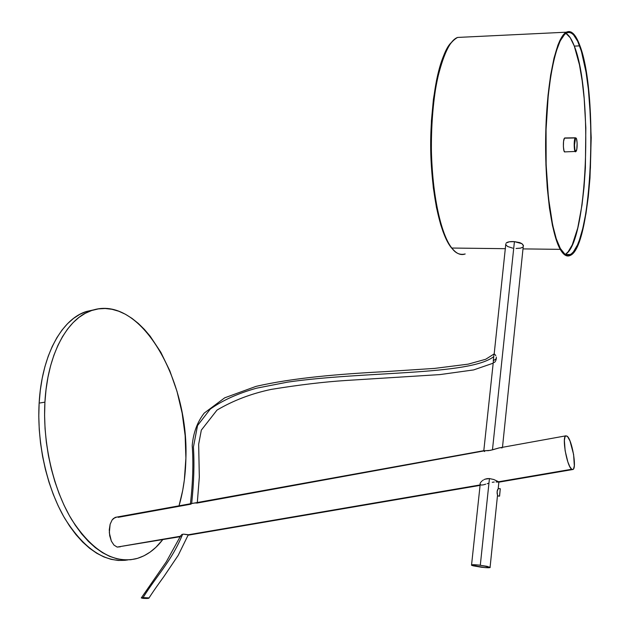 <?xml version="1.0" encoding="UTF-8"?>
<svg xmlns="http://www.w3.org/2000/svg" width="630" height="630" viewBox="0 0 630 630"><rect width="100%" height="100%" fill="white"/><g stroke="black" fill="none" stroke-linecap="round" stroke-linejoin="round"><path stroke-width="0.94" d="M125.228 560.306L118.243 560.456L111.108 559.338L103.911 556.936L96.713 553.242L89.594 548.265L82.64 542.044L75.947 534.61L69.576 526.034L63.622 516.403L58.165 505.811L53.267 494.377L49.006 482.226L45.431 469.515L42.588 456.396L40.517 443.032L39.249 429.581L38.792 416.217L39.139 403.106L40.288 390.403L42.21 378.252L44.88 366.794L48.242 356.155L52.251 346.437L56.85 337.743L61.968 330.136L67.544 323.678L73.513 318.41L79.789 314.354L86.31 311.527L94.098 309.779L86.412 311.496C61.961 318.977 41.737 354.95 39.139 403.106L44.919 402.168C47.447 353.918 67.536 317.914 91.862 310.448C139.97 293.808 188.843 379.016 185.897 458.16C185.582 475.264 183.291 491.156 179.03 505.827L182.692 490.502L184.338 480.021L185.897 458.16L185.149 435.637L182.149 413.146L176.991 391.325L169.824 370.818L160.815 352.264L150.216 336.262L144.404 329.411L138.301 323.418L131.953 318.347L125.417 314.26L118.731 311.228L111.967 309.291L105.171 308.495L98.406 308.889L91.752 310.488L85.27 313.307L79.026 317.355L73.096 322.623L67.56 329.088L62.472 336.704L57.905 345.413L53.928 355.139L50.589 365.794L47.951 377.268L46.053 389.442L44.919 402.168L44.588 415.304L45.061 428.691L46.344 442.166L48.415 455.561L51.258 468.704L54.834 481.446L59.094 493.613L63.976 505.079L69.426 515.694L75.364 525.349L81.711 533.949L88.389 541.398L95.311 547.635L102.399 552.628L109.565 556.329L116.739 558.739L123.834 559.865L130.78 559.723L137.521 558.353L143.979 555.794L150.113 552.101L155.87 547.336L162.713 539.682C155.09 549.651 146.199 556.014 136.017 558.771C113.424 563.74 91.972 550.667 71.67 519.553C53.125 488.809 42.604 442.969 44.919 402.168L39.139 403.106C36.823 442.945 46.801 487.62 64.685 518.254C84.247 549.321 105.265 563.212 127.748 559.944M572.442 469.578L499.078 482.131L493.826 479.532L489.439 478.556L480.296 565.236L490.085 567.228C490.534 567.913 487.604 567.913 481.288 567.213L473.248 565.827L471.649 565.299L471.862 564.787L478.453 565.031L487.163 566.354L490.156 567.559L484.84 567.583L471.523 565.228C471.051 564.543 473.973 564.543 480.296 565.236L489.439 478.556L493.826 479.532L498.606 481.769L571.717 469.255C566.921 466.444 561.708 436.866 565.795 435.85L567.142 436.173C571.93 439.401 577.001 468.287 572.953 469.492L571.717 469.255L498.606 481.769L498.984 482.186M497.645 495.967L497.078 493.038L497.369 490.179L498.338 488.478L497.094 491.55L497.637 495.928L499.511 496.141L500.267 488.738L499.59 496.078L500.267 488.738L499.558 496.156L497.613 495.849M182.613 534.272C171.73 560.913 157.256 574.773 143.049 597.61L148.94 598.106L147.16 598.469L148.845 598.224L148.349 597.87L143.049 597.61L141.364 597.862L142.915 598.358L147.16 598.469L141.285 597.972L143.049 597.61C157.256 574.773 171.73 560.913 182.613 534.272L183.724 534.169L182.613 534.272M148.932 598.106C154.429 589.412 163.611 576.978 163.926 576.513L178.196 555.353L188.079 535.193L480.084 485.383M187.071 534.72L183.724 534.169L188.512 534.736L188.464 535.138M187.11 534.712L187.866 534.673M188.843 534.807L480.131 484.935L188.512 534.736M483.683 450.67L488.337 450.67L492.463 449.851L514.419 241.636L519.742 242.621L521.947 243.684L514.419 241.636L492.463 449.851L499.511 447.804L490.353 450.356L483.651 450.828M487.179 478.635L489.439 478.556L485.1 479.162L487.179 478.635M484.171 479.564L485.1 479.162L484.171 479.564M482.564 480.548L483.32 480.028L482.564 480.548M481.304 481.666L481.887 481.099L481.304 481.666M480.454 482.8L480.824 482.233L480.454 482.8M480.052 483.824L480.186 483.336L480.052 483.824M483.139 484.887L481.147 485.069L480.06 484.257M181.527 534.673L182.007 534.445L181.527 534.673M181.464 536.067L180.881 535.721M120.377 546.777L117.148 547.076L113.975 545.092L111.353 541.107L109.699 535.728L109.266 529.798L110.132 524.247L112.14 519.931L113.487 518.451L116.574 517.128L114.983 517.506L112.14 519.931L110.132 524.247L109.321 532.775L111.353 541.107L113.975 545.092L117.148 547.076L180.519 536.232L117.148 547.076L180.33 536.665M191.142 503.598L191.67 503.504L191.142 503.598M192.339 503.386L193.048 503.26L192.339 503.386M451.812 248.039L505.473 248.685L451.812 248.039C444.796 239.542 433.314 210.822 431.424 152.428C431.101 127.047 432.897 103.399 436.818 81.483C443.024 54.912 449.946 40.233 457.577 37.438C444.504 42.399 432.802 82.821 431.471 133.064C430.062 183.275 439.315 232.383 451.812 248.039L451.08 247.409L451.812 248.039C456.246 253.638 460.703 255.615 465.192 253.969C459.9 255.237 455.443 253.26 451.812 248.039M522.987 248.897L560.251 249.354C550.951 233.265 544.336 182.55 545.816 130.662C547.226 78.742 556.416 37.123 566.323 32.193C571.174 29.886 575.623 34.185 579.679 45.092L584.782 64.039L587.436 80.065L589.42 98.099L591.2 137.71L589.987 177.904L588.302 196.694L585.939 213.822L581.269 235.163L577.537 245.708L573.426 252.74L571.268 254.811L569.063 255.867L566.842 255.867L564.622 254.788L562.417 252.614L560.251 249.354L556.148 239.573L552.494 225.682L549.47 208.136L547.242 187.606L545.934 164.973L545.619 141.285L546.336 117.676L548.037 95.272L550.636 75.135L553.998 58.165L557.944 45.053L560.078 40.092L564.527 33.532L566.803 31.957L569.079 31.508L571.331 32.162L573.536 33.894L575.67 36.666L579.679 45.092C598.815 93.397 592.255 246.614 570.292 255.41C566.898 257.127 563.551 255.103 560.251 249.354L522.987 248.897M463.712 37.146L457.577 37.438L463.712 37.146M522.766 247.212L520.577 248.125L516.088 248.48M523.215 246.755L523.357 245.338L521.947 243.684L523.475 245.85M505.811 243.865L494.18 353.95M512.733 248.157L507.536 246.456L505.906 244.763M451.206 42.683C438.763 53.959 427.904 112.943 431.298 164.588C434.511 215.153 444.559 239.014 451.08 247.22L451.08 247.409C438.858 231.958 429.731 184.685 430.794 135.592C432.802 85.932 440.543 46.998 457.577 37.438L566.323 32.193M579.6 45.872C598.602 93.728 592.098 245.826 570.308 254.528C566.929 256.229 563.606 254.221 560.33 248.496L564.661 253.898L566.874 254.977L569.079 254.985L571.26 253.945L573.394 251.898L577.482 244.928L579.387 240.109L582.868 228.084L585.821 213.302L588.168 196.308L590.42 167.895L591.042 137.765L590.53 117.731L588.381 89.295L586.065 72.324L581.427 51.361L577.663 41.233L573.505 34.784L571.323 33.075L569.087 32.429L566.835 32.878L564.574 34.445L560.157 40.966L556.03 51.88L554.132 58.905L550.801 75.734L548.226 95.705L546.06 129.536L546.139 164.8L548.439 197.733L552.644 225.005L556.266 238.786L560.33 248.496C551.108 232.509 544.556 182.188 546.029 130.749C547.431 79.27 556.542 37.997 566.37 33.106C571.174 30.823 575.584 35.075 579.6 45.872L574.316 46.108L579.6 45.872M565.267 254.299C587.247 244.353 593.547 93.61 574.316 46.108L570.268 37.769L565.945 33.366C568.953 35.059 571.741 39.312 574.316 46.108L579.474 64.866L582.167 80.734L584.183 98.603L585.829 127.796L585.38 167.95L584.041 187.173L582.002 205.049L577.734 228.052L572.26 244.873L568.118 251.827L565.937 253.874M575.867 151.539L575.663 151.72C574.009 152.995 573.599 139.647 575.245 137.962L564.464 138.167C562.763 139.852 563.204 153.153 564.913 151.885L564.031 150.964L563.385 146.68L563.559 141.364L564.464 138.167L575.245 137.962C573.591 139.663 574.017 153.066 575.678 151.712L576.001 151.397M575.529 138.23L575.726 138.064C577.308 136.954 577.686 149.586 576.135 151.263L575.946 151.436C574.355 152.728 573.946 139.86 575.529 138.23L574.489 145.12L574.914 149.775L575.875 151.468L576.804 149.231L577.127 143.097L576.537 138.986L576.056 138.104L575.529 138.23M496.298 357.06L496.361 358.588L493.282 360.825L496.361 358.588L495.645 360.943M495.267 361.565L494.424 362.431M493.652 362.526L493.298 361.636M493.274 360.935L493.762 356.604C469.641 375.661 363.99 371.015 287.587 382.134L256.678 388.159C238.061 393.341 222.595 400.318 210.27 409.091L197.536 425.541L193.418 447.087C194.473 464.003 193.89 482.808 191.67 503.504C193.89 482.808 194.473 464.003 193.418 447.087L197.536 425.541L210.27 409.091C222.595 400.318 238.061 393.341 256.678 388.159L287.587 382.134C363.99 371.015 469.641 375.661 493.762 356.604L493.329 360.132M194.457 503.055L195.694 503M523.357 245.338L502.48 447.308M500.59 447.662L502.102 447.93M196.615 503.149L483.777 450.946M514.419 241.636C510.355 241.4 507.623 241.849 506.213 242.999L509.316 241.794L514.419 241.636M493.833 355.871L493.762 356.604L493.833 355.871M493.92 354.651L493.888 355.21L493.92 354.651M494.298 353.981L494.786 354.351M495.101 354.682L495.802 355.659M575.985 138.064L575.245 137.962L575.985 138.064M575.434 137.797L564.74 137.962M448.276 243.015L443.016 231.572L440.63 224.422L436.472 207.553L433.338 187.834L431.385 166.123L430.731 143.396L431.424 120.732L433.424 99.217L436.622 79.86M440.858 63.52L445.906 50.865L448.662 46.061M118.204 517.324L191.063 504.15M485.722 484.171L483.627 484.777M488.628 483.241L487.147 483.714M494.251 482.013L492.258 482.304M498.007 482.084L496.038 481.942M484.108 451.182L484.69 451.537M571.717 469.255L572.914 469.515L573.552 468.877L574.316 465.798L573.615 454.521L570 440.969L567.591 436.614L565.929 435.795L565.008 436.873L564.378 440.409L565.126 450.702L567.843 461.924L569.819 466.68L571.717 469.255M498.897 481.958L498.212 488.565M490.085 567.228L497.503 495.432M498.291 488.502L500.212 488.715M483.982 450.655L115.471 517.324M498.621 448.009L565.795 435.85M570.308 254.528L565.551 254.465M564.913 151.885L575.946 151.436M493.195 363.179L473.61 369.928L439.945 374.59L345.626 380.504C324.048 381.89 299.258 384.851 271.254 389.387C251.283 393.616 233.195 400.515 217.004 410.091L201.332 430.125L198.663 444.26L199.324 477.083L197.316 502.519M483.808 450.655L493.329 361.888M190.425 503.764C192.882 482.194 193.473 462.79 192.205 445.544C193.308 432.841 197.308 422.021 204.222 413.099L224.682 397.829L255.945 386.403C293.194 377.795 339.664 374.015 385.552 371.613L434.676 368.392L468.137 364.156L485.691 359.273L494.101 353.95M455.104 251.567L451.545 247.992M180.826 535.5L166.304 561.795L141.348 597.87M497.645 495.936L499.511 496.149M471.563 564.85L480.17 484.565M86.412 311.496L91.862 310.448"/></g></svg>

